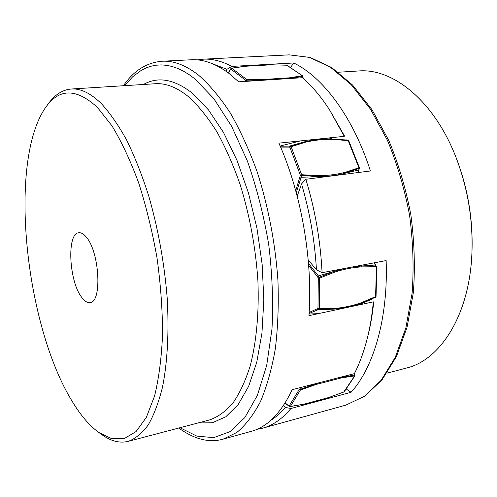 <?xml version="1.0" encoding="UTF-8"?>
<svg xmlns="http://www.w3.org/2000/svg" width="497" height="497" viewBox="0 0 497 497"><rect width="100%" height="100%" fill="white"/><g stroke="black" fill="none" stroke-linecap="round" stroke-linejoin="round"><path stroke-width="0.75" d="M285.141 402.924L289.471 406.44L290.378 406.422L289.223 405.881L299.225 389.462L300.405 390.021L300.325 389.3L299.225 389.462L298.933 387.952M309.084 313.452L317.993 309.786L319.335 308.544L317.974 308.451L318.912 309.209L334.357 309.097C343.303 308.333 352.124 306.45 360.816 303.443L375.558 297.212L375.906 296.566M309.146 312.458L317.974 308.451L318.291 278.04L319.658 278.121L319.254 277.276L318.291 278.04L317.384 276.661L318.347 275.903L319.254 277.276L334.916 271.064L335.239 271.921C344.266 269.039 353.125 267.355 361.81 266.87L376.813 267.013L376.049 296.417L361.027 302.822C352.373 305.81 343.601 307.68 334.698 308.438L319.335 308.544L319.658 278.121L335.239 271.921M296.262 192.656L301.151 177.286L301.629 174.72L300.374 175.267L318.422 176.621C327.97 176.534 336.954 175.385 345.365 173.173L359.399 168.197L358.2 172.534M295.734 190.73L300.374 175.267L289.894 147.274L291.136 146.721L290.521 146.261L289.894 147.274L288.85 147.106L289.478 146.093L290.521 146.261L305.133 141.67L305.667 142.148C314.321 140.142 323.23 139.203 332.4 139.334L348.732 140.688L359.362 167.613L345.241 172.291C336.867 174.49 327.933 175.627 318.428 175.708L301.629 174.72L291.136 146.721L305.667 142.148M246.829 81.303L246.469 79.29L245.543 80.197L264.603 80.154M245.729 81.378L245.543 80.197L230.857 69.139L231.757 68.244L230.894 68.574L228.173 72.798M260.962 80.39L263.547 80.172L263.298 79.501L246.469 79.29L231.757 68.244L245.251 66.269L270.971 64.84L286.844 65.138L302.567 75.83L286.626 65.132M302.803 76.383L303.213 78.24M288.894 78.576L302.934 76.426M328.89 397.47L344.185 391.853L328.89 397.47L303.915 404.191L290.378 406.422L300.405 390.021L316.328 384.405L341.731 377.832L354.672 375.925L354.995 375.117M354.945 375.018L338.246 377.795M320.397 382.404L316.334 383.665L316.328 384.405M300.008 387.672L300.325 389.3L316.334 383.665L305.133 386.349M375.838 296.231L375.595 297.194L374.657 297.746M376.602 266.846L376.353 266.336L361.636 266.001L352.603 266.92M344.185 268.51L318.347 275.903L308.507 263.441M359.225 167.868L359.399 168.197M322.336 138.62L347.229 140.011M332.4 139.334L331.996 138.849C322.789 138.719 313.831 139.657 305.133 141.67L289.478 146.093L280.233 146.248M373.353 301.847C372.054 315.719 369.843 328.623 366.705 340.563L367.432 337.805C370.296 326.889 372.377 315.148 373.676 302.58L373.353 301.847L308.941 315.663C313.023 260.279 301.17 192.544 278.873 143.148L344.278 136.333L344.384 135.793L329.387 109.57C320.913 96.635 311.986 86.012 302.598 77.687L238.703 81.831L228.987 73.413C215.828 63.635 203.248 59.093 191.246 59.777L162.134 61.237C146.516 62.603 133.612 70.773 123.418 85.739M178.727 428.047C194.613 439.41 209.43 443.094 223.19 439.112L251.283 431.328C267.361 427.035 280.991 413.156 292.174 389.698L354.386 373.632C359.319 363.997 363.425 352.976 366.705 340.563M329.387 109.57L344.278 136.333M330.368 138.601L333.145 137.495M81.483 297.038C68.903 280.712 66.66 233.335 78.799 232.764C81.253 232.453 83.825 233.981 86.515 237.367C99.648 252.538 102.133 302.468 90.075 302.555C87.286 302.965 84.415 301.126 81.483 297.038M72.624 402.054C24.925 325.467 7.573 159.984 46.184 106.675C59.634 88.131 76.724 88.398 97.468 107.476L111.993 125.871C121.579 141.701 130.469 160.705 138.669 182.896C146.236 206.522 152.349 231.527 157.015 257.918C160.68 284.427 162.525 309.973 162.556 334.556C161.531 357.921 158.872 378.403 154.573 396.016L146.342 417.374L136.041 431.576L124.293 438.571L111.707 438.683L98.835 432.502C89.653 425.848 80.918 415.697 72.624 402.054M98.835 432.502L102.301 434.956C111.123 441.255 119.771 443.386 128.245 441.348C135.42 438.696 142.08 433.229 148.212 424.947C153.933 415.02 158.705 402.377 162.531 387.008C167.464 362.189 169.154 331.393 167.154 297.529C164.265 262.596 158.127 228.75 148.74 195.973C142.105 175.279 134.768 156.685 126.716 140.191C118.429 125.188 109.974 112.999 101.363 103.624C90.678 93.212 80.657 88.348 71.313 89.013C62.628 89.746 55.092 94.498 48.706 103.258L46.184 106.675M346.154 388.909L351.062 392.288C373.694 367.513 388.319 317.838 386.138 260.577L322.081 272.691C320.49 240.697 315.073 209.56 305.823 179.274L370.427 170.962C353.106 116.975 322.901 76.96 293.69 62.976L231.739 66.405C221.836 61.088 212.331 58.677 203.217 59.174L197.234 59.889M351.062 392.288L290.919 408.509L285.39 407.434C280.817 412.833 275.978 417.12 270.877 420.288M256.93 429.34L262.832 428.128C272.952 425.382 282.315 418.841 290.919 408.509M293.69 62.976L290.546 67.549M297.2 196.203L301.524 183.927C309.761 211.815 314.738 240.43 316.452 269.772L308.215 259.968M305.823 179.274L301.524 183.927M316.452 269.772L322.081 272.691M283.327 405.732L285.39 407.434M213.319 64.082L226.936 69.313L225.88 71.152M226.936 69.313L231.739 66.405M471.87 254.135L471.933 252.917C473.225 220.798 468.199 189.699 456.855 159.618L456.414 158.481C468.05 189.32 473.2 221.202 471.87 254.135C469.305 315.433 440.106 360.176 406.44 368.041L386.958 373.179M338.333 72.239L358.436 70.978C392.866 67.84 434.67 101.108 456.414 158.481M288.248 405.217L290.086 406.589L303.915 404.191M317.061 309.035L317.993 309.786L334.357 309.097L334.698 308.438M317.384 276.661L308.656 265.386M299.995 176.907L301.151 177.286L318.422 176.621L318.428 175.708M288.85 147.106L280.594 147.087M230.179 70.133L228.378 72.953M263.298 79.501L289.397 77.824L302.219 75.743L302.928 77.986M289.397 77.824L289.788 78.47L291.981 78.377M303.63 404.359L328.573 397.575M343.638 392.164L354.672 375.925L354.554 373.458L354.982 375.713L344.185 391.853M350.82 374.552L341.88 377.068L341.731 377.832M372.328 299.008L357.834 305.177M361.027 302.822L360.816 303.443L375.558 297.212L376.459 267.2L375.421 265.019L376.813 267.013M373.868 262.894L375.421 265.019L361.636 266.001L361.81 266.87M358.014 172.558L358.977 169.788M345.241 172.291L345.365 173.173L358.735 169.974L359.157 168.384L347.999 140.117M223.19 439.112L236.889 432.409C245.586 425.183 253.433 414.945 260.422 401.694C266.765 386.759 271.716 369.228 275.276 349.111C277.898 327.74 278.792 304.897 277.941 280.569C275.394 243.573 268.175 205.913 257.129 171.763C249.159 149.814 240.213 130.214 230.291 112.949C220.022 97.319 209.473 84.745 198.638 75.215C185.853 65.231 173.683 60.566 162.134 61.237M124.716 85.658L132.587 76.849L141.347 70.294L146.037 67.94L150.92 66.238L155.977 65.219L161.202 64.902L166.57 65.312L172.068 66.474L177.671 68.4L183.362 71.108L189.115 74.612L194.905 78.911L213.722 98.493L231.59 126.213L247.388 161.022C256.576 187.22 263.677 214.99 268.684 244.325C272.269 273.766 273.369 301.983 271.983 328.983L266.684 365.432L257.384 395.339L244.853 417.573L229.993 431.651L213.698 437.652L196.793 436.086L179.982 427.718M198.173 422.922L212.287 422.804L225.793 416.803L238.113 404.651L248.63 386.343L256.763 362.214L261.962 333.002L263.826 299.859L262.143 264.267L256.912 227.98L248.401 192.824L237.069 160.519L223.551 132.55L208.578 110.03L192.904 93.635C174.652 79.203 158.176 76.153 143.484 84.478M71.313 89.013L155.393 83.732C166.097 82.987 177.367 87.515 189.202 97.3C198.701 106.122 207.92 117.609 216.854 131.755C225.47 147.311 233.211 164.861 240.088 184.406C249.711 215.363 255.644 247.425 257.9 280.6C259.179 312.812 256.402 342.265 250.128 366.202C245.369 381.075 239.61 393.4 232.851 403.179C225.663 411.417 217.947 416.983 209.709 419.884L128.245 441.348M289.254 54.863L309.55 57.397L330.524 67.281L351.23 84.689L370.576 109.309L387.424 140.291C397.109 163.662 404.49 188.612 409.559 215.126C413.1 241.896 413.951 267.895 412.119 293.131L405.881 327.84L395.277 357.3L381.106 380.342L364.313 396.326L345.85 405.123L364.897 396.072L382.069 379.795L396.426 356.573L407.105 327.088L413.374 292.484C415.225 267.367 414.392 241.511 410.876 214.915C405.838 188.562 398.482 163.762 388.816 140.508L371.967 109.638L352.547 85.012L331.611 67.499L310.19 57.459L289.254 54.863L203.217 59.174M284.992 403.16L288.496 405.776M287.179 65.231L270.822 64.778L245.021 66.213L231.465 68.195L230.21 69.568M318.521 313.607L309.047 314.036M354.709 372.992L354.783 373.353M374.048 262.863L375.707 265.131M346.229 139.874L347.26 140.011M280.14 146.037L300.486 140.893M262.832 428.128L345.85 405.123"/></g></svg>
